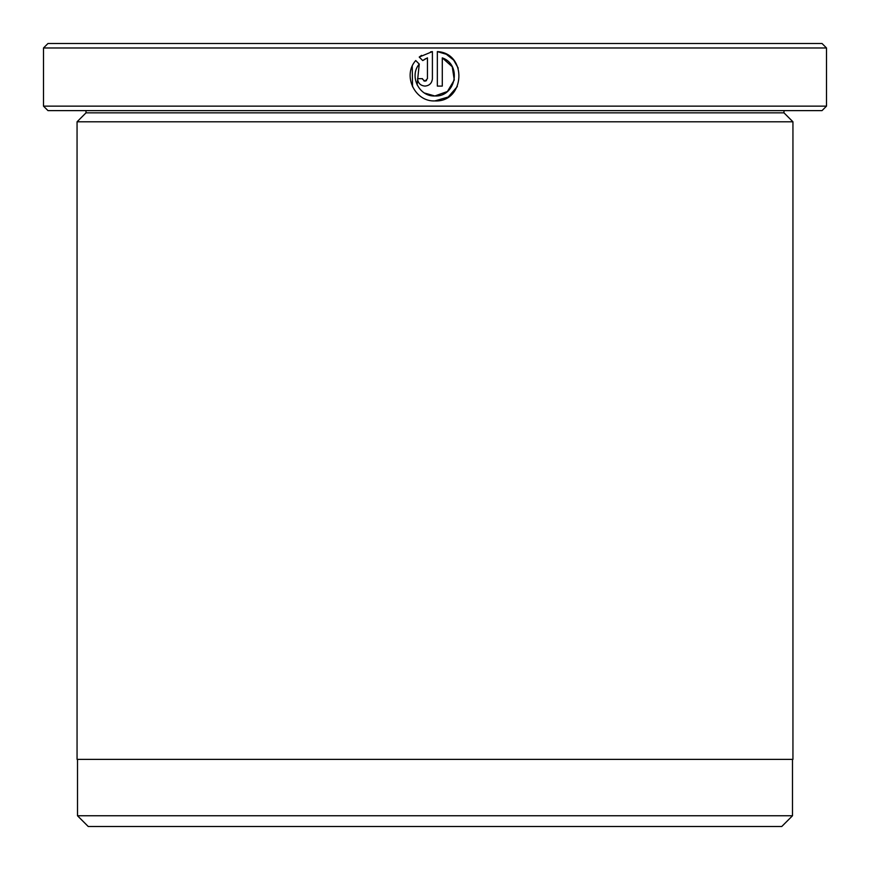 <?xml version="1.0" encoding="UTF-8"?>
<svg xmlns="http://www.w3.org/2000/svg" width="870" height="870" viewBox="0 0 870 870"><rect width="100%" height="100%" fill="white"/><g stroke="black" fill="none" stroke-linecap="round" stroke-linejoin="round"><path stroke-width="1.3" d="M77.506 759.39L77.506 815.766L792.494 815.766L792.494 759.39M417.111 84.923L419.242 64.075C408.922 76.081 419.079 96.766 434.869 95.983L424.484 93.036M446.256 54.255L437.338 51.602C467.679 53.092 465.2 102.475 434.869 100.92L448.213 97.016L457.348 86.5M458.24 68.143L453.705 60.193M453.607 60.073L446.408 54.331M422.57 79.213L424.984 81.149L423.777 80.834M426.528 80.605L424.984 81.149L427.453 78.67L427.453 57.866L422.744 60.574L419.22 57.061L432.401 51.602L432.401 78.67C431.944 83.183 429.475 85.651 424.984 86.086C420.482 85.651 418.013 83.183 417.567 78.67L422.505 78.67M826.5 106.14L822.03 110.61L47.97 110.61L43.5 106.14L826.5 106.14L826.5 47.97L43.5 47.97L47.97 43.5L822.03 43.5L826.5 47.97M86.01 112.85L783.99 112.85L792.94 121.8L77.06 121.8L86.01 112.85L86.01 110.61M783.99 112.85L783.99 110.61M434.869 100.92C414.87 101.942 402.234 75.451 415.729 60.552L419.242 64.075M454.27 80.018L447.43 91.48L434.869 95.983C455.793 97.157 462.198 64.663 442.286 57.866L442.286 86.086L437.338 86.086L437.338 51.602M43.5 106.14L43.5 47.97M792.494 815.766L781.76 826.5L88.24 826.5L77.506 815.766M792.94 121.8L792.94 759.39L77.06 759.39L77.06 121.8M423.625 59.932L425.8 58.627M421.569 55.354L419.22 57.061L422.744 60.574M432.401 51.602L430.585 51.852M412.249 66.218L412.532 86.804M442.286 57.866L452.248 66.762L454.281 79.975"/></g></svg>
